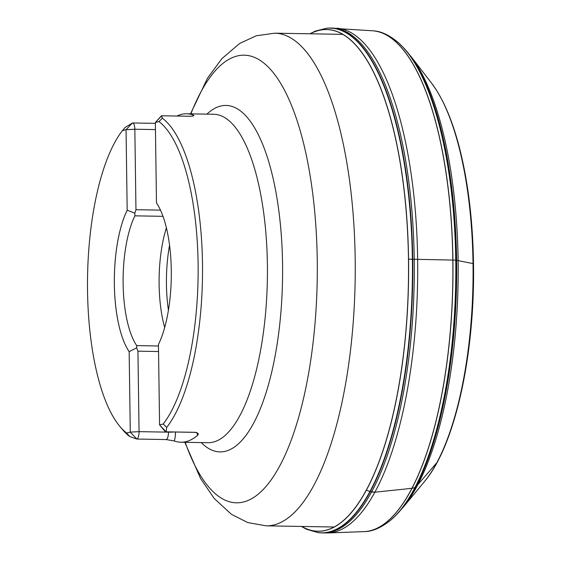 <?xml version="1.0" encoding="UTF-8"?>
<svg xmlns="http://www.w3.org/2000/svg" width="561" height="561" viewBox="0 0 561 561"><rect width="100%" height="100%" fill="white"/><g stroke="black" fill="none" stroke-linecap="round" stroke-linejoin="round"><path stroke-width="0.84" d="M126.646 433.015A160.818 55.266 -89 0 1 120.005 426.591A160.818 55.266 -89 0 1 87.502 280.619A160.818 55.266 -89 0 1 122.424 130.601L125.391 127.291L132.389 122.999L126.057 129.703L127.179 210.186A82.797 28.457 91 0 0 129.156 351.635L130.278 432.117L126.646 433.015L129.71 436.528L136.8 439.046A6.844 2.349 -89 0 0 139.058 431.647L137.936 351.172L136.702 347.82L129.163 351.642A82.797 28.457 -89 0 1 127.193 210.186L127.179 210.186M162.353 118.189L158.987 121.59A160.818 55.266 -89 0 1 198.103 263.684A160.818 55.266 -89 0 1 163.209 424.004L166.673 427.419A164.24 56.444 -89 0 0 202.493 263.446A164.24 56.444 -89 0 0 162.353 118.189L161.687 115.776L191.084 116.288C193.699 115.994 194.429 115.587 193.265 115.054A164.24 56.444 -89 0 0 186.624 113.792A164.24 56.444 -89 0 0 176.939 116.043M193.762 115.545L193.265 115.054A12.321 4.236 91 0 0 192.991 116.001M166.673 427.419L166.098 431.83L159.576 424.901L158.454 344.419A82.797 28.457 91 0 0 156.484 202.97L155.355 122.487L158.987 121.59M166.196 439.558A6.844 2.349 -89 0 0 168.454 432.159L139.058 431.647L130.278 432.117L136.8 439.046L166.196 439.558L174.296 440.967A164.24 56.444 -89 0 0 180.944 442.229A164.24 56.444 -89 0 0 197.738 435.189C198.875 433.99 198.124 433.036 195.501 432.335L166.098 431.83A6.844 2.349 -89 0 1 165.888 431.851A6.844 2.349 -89 0 1 165.032 431.36L159.576 424.901L163.209 424.004M120.005 426.591L122.733 429.824A164.24 56.444 -89 0 0 129.71 436.528M122.424 130.601L126.057 129.703L134.836 129.233A6.844 2.349 -89 0 0 132.599 122.971A6.844 2.349 -89 0 0 132.389 122.999M162.999 216.322L134.899 215.838L134.822 213.194L127.193 210.186M134.899 215.838A75.959 26.108 -89 0 0 136.709 345.611L136.702 347.82M166.4 227.85A75.959 26.108 -89 0 0 164.675 327.54M169.548 245.29A75.3 25.876 -89 0 0 168.426 310.219M134.822 213.194L135.958 209.709L134.836 129.233L155.453 129.591M161.687 115.776A6.844 2.349 -89 0 0 161.035 116.211L155.355 122.487L161.687 115.776M415.715 487.123L436.858 462.657L415.715 487.123M371.592 491.983L369.958 491.527L374.916 492.193L411.963 488.315L374.916 492.193L371.592 491.983M366.424 490.153L369.958 491.527L366.424 490.153M412.047 488.301L414.93 487.586L412.047 488.301M436.907 462.601L437.489 461.521M473.316 263.649L455.756 260.136L408.471 259.161A250.858 86.212 91 0 1 301.72 526.449M310.247 33.8A250.858 86.212 91 0 1 408.471 259.161M310.198 33.8A250.921 86.233 91 0 1 408.555 259.154A250.921 86.233 91 0 1 301.678 526.449M327.996 28.127A252.429 86.752 91 0 1 329.216 28.078L326.768 28.211A252.408 86.745 91 0 1 412.384 259.084A252.408 86.745 91 0 1 318.045 532.606L306.664 529.311L301.383 526.442M372.939 30.806A250.494 86.085 91 0 1 373.268 30.834L329.216 28.078A252.429 86.752 91 0 1 412.742 259.091A252.429 86.752 91 0 1 320.478 532.824A252.429 86.752 91 0 1 319.258 532.733M330.66 28.05A252.485 86.773 91 0 1 414.228 259.112A252.485 86.773 91 0 1 321.923 532.901L318.045 532.606M336.895 28.218A252.45 86.759 91 0 1 417.643 259.175A252.45 86.759 91 0 1 328.157 532.95L321.923 532.901M372.616 30.785A250.501 86.085 91 0 1 452.832 259.96A250.501 86.085 91 0 1 363.949 531.625L328.157 532.95M400.715 44.845A248.902 85.538 91 0 1 402.721 46.872L398.829 43.057C389.692 35.273 381.171 31.199 373.268 30.834A250.494 86.085 91 0 1 452.916 259.96A250.494 86.085 91 0 1 364.601 531.59A250.494 86.085 91 0 1 364.278 531.611M398.829 43.057A249.126 85.616 91 0 1 455.756 260.136A249.126 85.616 91 0 1 390.568 520.257C381.171 527.726 372.511 531.505 364.601 531.59L363.949 531.625M431.851 83.526A217.03 74.585 91 0 1 432.398 84.255L410.975 56.458L402.721 46.872A248.902 85.538 91 0 1 455.932 260.157A248.902 85.538 91 0 1 394.593 516.583A248.902 85.538 91 0 1 392.518 518.546M403.555 47.755A247.92 85.202 91 0 1 456.619 260.262A247.92 85.202 91 0 1 395.456 515.734L390.568 520.257M410.975 56.458A245.402 84.332 91 0 1 458.127 260.514A245.402 84.332 91 0 1 403.177 507.291L395.456 515.734M431.311 82.818A217.093 74.606 91 0 1 473.021 263.333A217.093 74.606 91 0 1 424.411 481.647L403.177 507.291M424.411 481.647L425.54 480.251C455.595 443.499 475.041 353.086 473.498 263.53C472.874 223.559 468.751 187.248 461.135 154.584C454.831 127.929 446.661 106.555 436.612 90.447L432.398 84.255A217.03 74.585 91 0 1 473.056 263.34A217.03 74.585 91 0 1 425.54 480.251A217.03 74.585 91 0 1 424.972 480.959M180.944 442.229L208.089 442.699A164.24 56.444 -89 0 0 267.366 279.455A164.24 56.444 -89 0 0 213.769 114.262L186.624 113.792M334.223 527.01L266.223 525.839A246.363 84.662 -89 0 0 355.141 280.977A246.363 84.662 -89 0 0 274.75 33.183L256.244 35.785L239.603 43.485L221.854 58.688L207.451 78.274L190.516 113.862M185.193 442.299A223.846 76.927 -89 0 0 270.781 480.398A223.846 76.927 -89 0 0 317.245 260.031A223.846 76.927 -89 0 0 271.475 70.518A223.846 76.927 -89 0 0 190.88 113.869M206.904 114.142A173.244 59.536 91 0 1 282.562 264.014A173.244 59.536 91 0 1 201.217 442.58M158.475 345.99L136.709 345.611M197.844 433.415L195.284 432.363A6.844 2.349 -89 0 0 195.501 432.335M197.738 435.189A12.321 4.236 91 0 1 196.995 432.783M168.454 431.9L168.454 432.159A5.477 0.463 179.2 0 0 173.973 431.991M175.481 432.019A12.321 4.236 91 0 1 174.296 440.967M158.553 351.53L137.936 351.172M160.481 210.137L135.958 209.709M326.768 28.211L315.282 31.114L309.91 33.793M342.75 34.361L274.75 33.183M266.223 525.839L247.815 522.6L231.455 514.325L214.246 498.519L200.522 478.449L184.835 442.292M195.284 432.363L165.888 431.851M155.369 123.364L132.599 122.971"/></g></svg>
